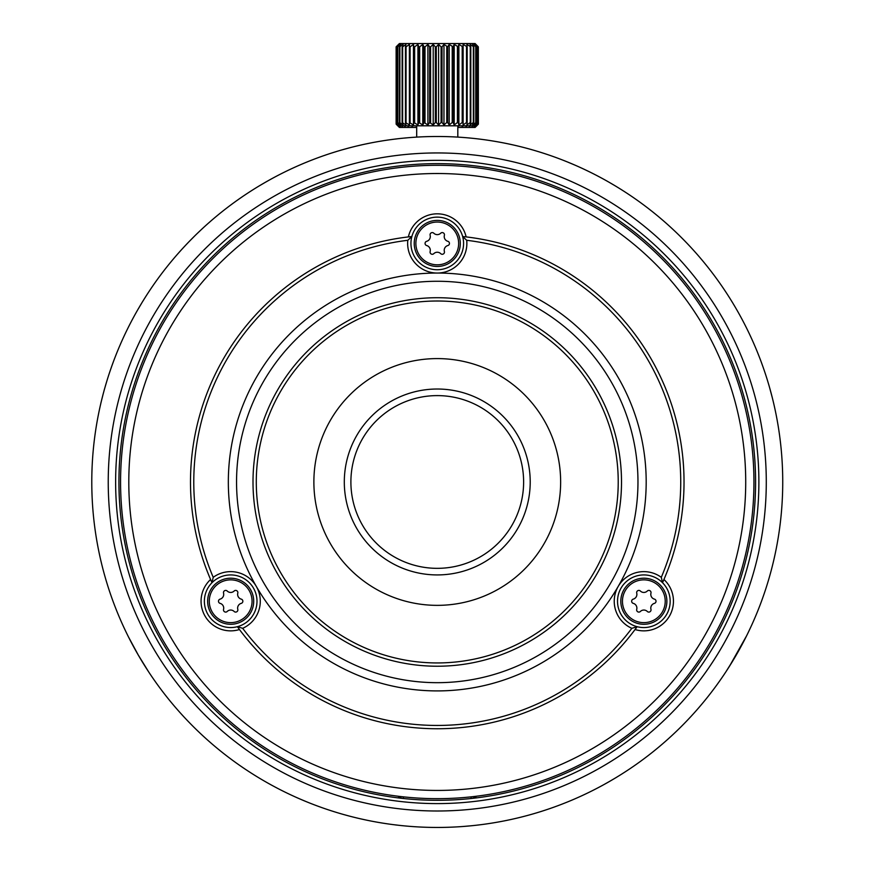 <?xml version="1.0" encoding="UTF-8"?>
<svg xmlns="http://www.w3.org/2000/svg" width="871" height="871" viewBox="0 0 871 871"><rect width="100%" height="100%" fill="white"/><g stroke="black" fill="none" stroke-linecap="round" stroke-linejoin="round"><path stroke-width="1.31" d="M437.253 395.608A86.371 86.371 0 0 0 350.893 481.979A86.371 86.371 0 0 0 437.253 568.338A86.371 86.371 0 0 0 523.623 481.979A86.371 86.371 0 0 0 437.253 395.608M437.253 574.925A92.947 92.947 0 0 0 530.21 481.979A92.947 92.947 0 0 0 437.253 389.021A92.947 92.947 0 0 0 344.306 481.979A92.947 92.947 0 0 0 437.253 574.925M437.253 605.356A123.388 123.388 0 0 1 313.876 481.979A123.388 123.388 0 0 1 437.253 358.591A123.388 123.388 0 0 1 560.641 481.979A123.388 123.388 0 0 1 437.253 605.356M437.253 301.007A180.961 180.961 0 0 1 618.225 481.979A180.961 180.961 0 0 1 437.253 662.94A180.961 180.961 0 0 1 256.292 481.979A180.961 180.961 0 0 1 437.253 301.007M621.513 481.979A184.249 184.249 0 0 0 437.253 297.719A184.249 184.249 0 0 0 253.004 481.979A184.249 184.249 0 0 0 437.253 666.228A184.249 184.249 0 0 0 621.513 481.979M437.253 269.749A26.326 26.326 0 0 0 462.653 236.52A246.776 246.776 0 0 1 466.137 236.901A29.614 29.614 0 0 0 408.368 236.912A246.776 246.776 0 0 1 411.863 236.52A26.326 26.326 0 0 0 437.253 269.749M407.65 243.434A29.614 29.614 0 0 0 437.253 273.048A29.614 29.614 0 0 0 466.704 240.287L462.653 236.52A26.326 26.326 0 0 0 411.863 236.52L407.813 240.287A29.614 29.614 0 0 0 407.65 243.434M466.704 240.287A243.477 243.477 0 0 1 661.296 577.321A29.614 29.614 0 0 0 618.203 586.433A29.614 29.614 0 0 0 631.845 628.318A243.477 243.477 0 0 1 242.671 628.318A29.614 29.614 0 0 0 256.324 586.444M242.671 628.318L237.38 626.695A26.326 26.326 0 0 0 253.472 588.088A26.326 26.326 0 0 0 211.991 582.71L210.575 579.498A29.614 29.614 0 0 0 239.46 629.526A246.765 246.765 0 0 0 635.057 629.526A29.614 29.614 0 0 0 663.942 579.498A246.776 246.776 0 0 0 466.137 236.901M661.296 577.321L662.526 582.71A246.765 246.765 0 0 0 663.942 579.498L662.526 582.71A26.326 26.326 0 0 0 621.045 588.088A26.326 26.326 0 0 1 670.169 601.251A26.326 26.326 0 0 1 666.642 614.403A264.86 264.86 0 0 1 666.631 614.414M437.253 173.514A308.465 308.465 0 0 1 745.718 481.979A308.465 308.465 0 0 1 437.253 790.433A308.465 308.465 0 0 1 128.799 481.979A308.465 308.465 0 0 1 437.253 173.514M437.253 165.294A316.685 316.685 0 0 1 753.948 481.979A316.685 316.685 0 0 1 437.253 798.663A316.685 316.685 0 0 1 120.568 481.979A316.685 316.685 0 0 1 437.253 165.294M256.314 586.433A29.614 29.614 0 0 0 213.221 577.321L211.991 582.71A26.326 26.326 0 0 0 237.38 626.695L238.012 627.556M437.253 281.268A200.7 200.7 0 0 1 637.964 481.979A200.7 200.7 0 0 1 437.253 682.679A200.7 200.7 0 0 1 236.553 481.979A200.7 200.7 0 0 1 437.253 281.268M437.253 273.048A208.931 208.931 0 0 1 646.184 481.979A208.931 208.931 0 0 1 437.253 690.91A208.931 208.931 0 0 1 228.333 481.979A208.931 208.931 0 0 1 437.253 273.048M213.221 577.321A243.477 243.477 0 0 1 407.813 240.287M211.991 582.71A246.765 246.765 0 0 1 408.368 236.912M621.045 588.088A26.326 26.326 0 0 0 637.137 626.695A26.326 26.326 0 0 0 666.642 614.403M631.845 628.318L637.137 626.695A246.765 246.765 0 0 1 635.057 629.526M239.46 629.526A246.765 246.765 0 0 1 237.38 626.695M444.221 236.564A4.932 4.932 0 0 1 444.384 235.312A2.134 2.134 0 0 0 443.393 232.916A12.172 12.172 0 0 0 443.295 232.862A2.134 2.134 0 0 0 440.737 233.199A4.932 4.932 0 0 1 433.78 233.199A2.134 2.134 0 0 0 431.221 232.862A12.172 12.172 0 0 0 431.123 232.916A2.134 2.134 0 0 0 430.132 235.312A4.932 4.932 0 0 1 426.659 241.321A2.134 2.134 0 0 0 425.081 243.379A12.172 12.172 0 0 0 425.081 243.488A2.134 2.134 0 0 0 426.659 245.535A4.932 4.932 0 0 1 430.132 251.556A2.134 2.134 0 0 0 431.123 253.951A12.172 12.172 0 0 0 431.221 254.005A2.134 2.134 0 0 0 433.78 253.668A4.932 4.932 0 0 1 440.737 253.668A2.134 2.134 0 0 0 443.295 254.005A12.172 12.172 0 0 0 443.393 253.951A2.134 2.134 0 0 0 444.384 251.556A4.932 4.932 0 0 1 447.857 245.535A2.134 2.134 0 0 0 449.436 243.488A12.172 12.172 0 0 0 449.436 243.379A2.134 2.134 0 0 0 447.857 241.321A4.932 4.932 0 0 1 444.221 236.564M414.226 243.434A23.027 23.027 0 0 1 437.253 220.396A23.027 23.027 0 0 1 460.291 243.434A23.027 23.027 0 0 1 437.253 266.461A23.027 23.027 0 0 1 414.226 243.434A23.027 23.027 0 0 1 437.253 220.396A23.027 23.027 0 0 1 460.291 243.434A23.027 23.027 0 0 1 437.253 266.461A23.027 23.027 0 0 1 414.226 243.434M646.315 610.713A4.932 4.932 0 0 1 647.316 611.475A2.134 2.134 0 0 0 649.886 611.812A12.172 12.172 0 0 0 649.973 611.758A2.134 2.134 0 0 0 650.964 609.373A4.932 4.932 0 0 1 654.437 603.353A2.134 2.134 0 0 0 656.015 601.295A12.172 12.172 0 0 0 656.015 601.197A2.134 2.134 0 0 0 654.437 599.139A4.932 4.932 0 0 1 650.964 593.118A2.134 2.134 0 0 0 649.973 590.734A12.172 12.172 0 0 0 649.929 590.701A12.172 12.172 0 0 0 649.886 590.68A2.134 2.134 0 0 0 647.316 591.017A4.932 4.932 0 0 1 640.37 591.017A2.134 2.134 0 0 0 637.801 590.68A12.172 12.172 0 0 0 637.714 590.734A2.134 2.134 0 0 0 636.723 593.118A4.932 4.932 0 0 1 633.25 599.139A2.134 2.134 0 0 0 631.671 601.197A12.172 12.172 0 0 0 631.671 601.295A2.134 2.134 0 0 0 633.25 603.353A4.932 4.932 0 0 1 636.723 609.373A2.134 2.134 0 0 0 637.714 611.758A12.172 12.172 0 0 0 637.801 611.812A2.134 2.134 0 0 0 640.37 611.475A4.932 4.932 0 0 1 646.315 610.713M655.362 581.295A23.027 23.027 0 0 1 663.789 612.759A23.027 23.027 0 0 1 632.324 621.197A23.027 23.027 0 0 1 623.897 589.732A23.027 23.027 0 0 1 655.362 581.295A23.027 23.027 0 0 1 663.789 612.759A23.027 23.027 0 0 1 632.324 621.197A23.027 23.027 0 0 1 623.897 589.732A23.027 23.027 0 0 1 655.362 581.295M221.245 598.649A4.932 4.932 0 0 1 220.08 599.139A2.134 2.134 0 0 0 218.501 601.197A12.172 12.172 0 0 0 218.501 601.295A2.134 2.134 0 0 0 220.08 603.353A4.932 4.932 0 0 1 223.553 609.373A2.134 2.134 0 0 0 224.544 611.758A12.172 12.172 0 0 0 224.631 611.812A2.134 2.134 0 0 0 227.2 611.475A4.932 4.932 0 0 1 234.147 611.475A2.134 2.134 0 0 0 236.716 611.812A12.172 12.172 0 0 0 236.76 611.79A12.172 12.172 0 0 0 236.803 611.758A2.134 2.134 0 0 0 237.794 609.373A4.932 4.932 0 0 1 241.267 603.353A2.134 2.134 0 0 0 242.846 601.295A12.172 12.172 0 0 0 242.846 601.197A2.134 2.134 0 0 0 241.267 599.139A4.932 4.932 0 0 1 237.794 593.118A2.134 2.134 0 0 0 236.803 590.734A12.172 12.172 0 0 0 236.716 590.68A2.134 2.134 0 0 0 234.147 591.017A4.932 4.932 0 0 1 227.2 591.017A2.134 2.134 0 0 0 224.631 590.68A12.172 12.172 0 0 0 224.544 590.734A2.134 2.134 0 0 0 223.553 593.118A4.932 4.932 0 0 1 221.245 598.649M242.192 621.197A23.027 23.027 0 0 1 210.728 612.759A23.027 23.027 0 0 1 219.154 581.295A23.027 23.027 0 0 1 250.619 589.732A23.027 23.027 0 0 1 242.192 621.197A23.027 23.027 0 0 1 210.728 612.759A23.027 23.027 0 0 1 219.154 581.295A23.027 23.027 0 0 1 250.619 589.732A23.027 23.027 0 0 1 242.192 621.197M437.253 810.999A329.02 329.02 0 0 1 108.233 481.979A329.02 329.02 0 0 1 437.253 152.948A329.02 329.02 0 0 1 766.284 481.979A329.02 329.02 0 0 1 437.253 810.999M437.253 827.45A345.471 345.471 0 0 1 91.782 481.979A345.471 345.471 0 0 1 437.253 136.497A345.471 345.471 0 0 1 782.735 481.979A345.471 345.471 0 0 1 437.253 827.45M115.636 481.979A321.617 321.617 0 0 0 437.253 803.595A321.617 321.617 0 0 0 758.881 481.979A321.617 321.617 0 0 0 437.253 160.351A321.617 321.617 0 0 0 115.636 481.979M118.924 481.979A318.329 318.329 0 0 0 437.253 800.307A318.329 318.329 0 0 0 755.593 481.979A318.329 318.329 0 0 0 437.253 163.639A318.329 318.329 0 0 0 118.924 481.979M471.037 796.856L471.211 798.489A9.875 9.875 0 0 0 476.535 796.214M397.982 796.214A9.875 9.875 0 0 0 403.306 798.489L403.48 796.856M235.595 201.462L236.27 200.983M239.057 199.013L241.006 197.663M240.178 198.229L235.899 201.245M234.876 201.985L232.96 203.379M274.093 177.455L273.505 177.771M273.712 177.662L272.699 178.207M265.307 182.333L259.427 185.784M260.168 185.338L259.602 185.675M271.567 178.827L270.707 179.295M268.638 180.449L264.49 182.801M276.172 176.356L275.606 176.65M332.45 152.784L333.92 152.316M334.954 152L333.985 152.294M336.271 151.587L335.379 151.859M340.115 150.433L338.982 150.77M351.263 147.373A345.471 345.471 0 0 0 347.594 148.342L345.624 148.876M347.594 148.342L342.543 149.736M306.93 162.028L306.363 162.256M313.103 159.578L312.526 159.796M303.195 163.574L302.063 164.053M307.757 161.69L306.167 162.333M359.897 818.675L358.449 818.337M369.674 820.776L370.894 821.015M371.46 821.124L372.853 821.397M366.332 820.09L365.58 819.927M360.246 818.762L360.877 818.903M363.087 819.393L363.947 819.578M357.839 818.196L356.903 817.978M360.159 818.74L361.03 818.936M329.674 810.27L327.496 809.551A345.471 345.471 0 0 0 330.817 810.64L333.963 811.652M342.151 814.102L343.675 814.537M334.921 811.946L335.466 812.11M338.1 812.915L339.342 813.285M332.167 811.075L336.761 812.512M296.499 797.477A345.471 345.471 0 0 0 299.515 798.805L306.897 801.908A345.471 345.471 0 0 0 309.804 803.084L310.533 803.367M271.6 785.141L267.375 782.8M282.737 790.966L281.333 790.269M283.162 791.184L284.577 791.881M272.656 785.718L275.563 787.275M279.395 789.278L280.549 789.866M274.692 786.807L278.154 788.636M220.265 750.802L218.425 749.3M224.283 753.992L226.155 755.451M179.088 711.542A345.471 345.471 0 0 0 183.15 716.027M199.797 732.903L199.1 732.239M201.528 734.536L202.192 735.146M201.266 734.286L200.254 733.338M208.735 741.069L211.305 743.311M210.107 742.277L211.174 743.203M202.627 735.56L205.48 738.162M203.738 736.572L204.402 737.182M200.003 230.859L198.163 232.601M197.521 233.221L199.1 231.708M203.607 227.494L202.344 228.659M138.064 654.709L148.527 671.683M138.5 655.46L128.603 637.169M514.717 145.294L516.067 145.609M504.842 143.171L503.623 142.931M502.719 142.757L501.663 142.561M502.905 142.79L502.262 142.67M512.899 144.88L508.936 144.02M514.271 145.196L513.64 145.043M511.429 144.553L510.558 144.368M516.677 145.751L517.614 145.98M514.358 145.217L513.487 145.011M544.843 153.677L547.01 154.396A345.471 345.471 0 0 0 543.7 153.307L540.553 152.305M532.78 149.964L530.842 149.42M539.595 152L539.051 151.837M536.416 151.031L535.175 150.661M542.35 152.871L537.755 151.434M578.006 166.47A345.471 345.471 0 0 0 575.002 165.142L567.62 162.039A345.471 345.471 0 0 0 564.713 160.874M585.541 169.943A345.471 345.471 0 0 0 582.013 168.288M602.917 178.805L604.931 179.916M591.355 172.774L589.939 172.066M601.861 178.239L598.954 176.671M595.122 174.679L593.968 174.08M600.62 177.564L596.363 175.311M650.931 210.51L651.595 211.022M654.252 213.155L652.912 212.078M651.617 211.043L648.362 208.507M695.428 252.405A345.471 345.471 0 0 0 691.367 247.919L689.897 246.33M674.72 231.044L675.417 231.708M672.989 229.411L672.325 228.801M673.25 229.672L674.263 230.608M665.782 222.878L663.212 220.635M664.41 221.67L663.343 220.744M668.318 225.143L668.895 225.665M672.924 229.356L672.368 228.844M670.779 227.375L669.788 226.471M674.513 733.099L676.353 731.357M676.996 730.736L675.417 732.25M670.91 736.452L672.172 735.287M635.46 764.945L633.511 766.295M636.189 764.433L636.864 763.943M639.641 761.962L641.557 760.568M600.424 786.491L599.466 787.003M600.805 786.284L601.817 785.74M609.21 781.614L615.089 778.162M615.993 777.629L614.915 778.271M614.338 778.609L615.895 777.683M599.433 787.014L601.066 786.143M602.95 785.119L603.81 784.651M605.878 783.508L607.969 782.332M598.344 787.591L598.9 787.297M542.067 811.173L540.597 811.63M536.765 812.806L540.532 811.652M538.245 812.36L539.051 812.11M534.914 813.362L535.534 813.176M531.125 814.45L528.893 815.071M550.091 808.506A345.471 345.471 0 0 0 553.76 807.21M570.81 800.591A345.471 345.471 0 0 0 574.022 799.23M567.587 801.93L568.153 801.69M561.414 804.369L561.991 804.151M571.322 800.384L573.641 799.393M574.468 799.034L572.454 799.894M566.76 802.256L568.349 801.614M737.051 653.664L735.08 657.061M734.732 657.649L725.989 671.683M726.153 671.432L728.744 667.426M729.441 666.315L746.534 635.917M512.213 144.728L511.495 144.575M504.93 143.192L506.116 143.432L504.93 143.192M509.187 144.074L508.185 143.857M506.933 143.595L506.095 143.421M514.217 145.185L512.812 144.858M505.55 143.312L504.167 143.04M503.808 142.975L505.452 143.301M507.793 143.78L506.889 143.584M671.911 228.42L669.037 225.785M672.88 229.313L671.813 228.333M666.315 223.357L665.259 222.421M665.215 222.377L666.239 223.292M668.024 224.87L666.75 223.738M670.866 736.496L671.77 735.657M671.933 735.505L672.662 734.83M667.034 739.958L668.079 739.033L667.034 739.958M600.99 786.186L602.59 785.326M609.678 781.352L610.266 781.015M602.046 785.62L603.396 784.88M604.278 784.39L610.027 781.145M610.07 781.124L611.344 780.383M603.189 784.989L603.886 784.608M561.904 804.183L563.199 803.672L561.904 804.183M566.705 802.278L567.848 801.821M568.055 801.734L568.97 801.353M462.664 826.514L470.645 825.828M267.843 180.885L266.548 181.625M264.838 182.594L264.251 182.943M272.514 178.305L271.121 179.078M264.446 182.823L263.173 183.563M271.327 178.958L270.631 179.339M270.239 179.557L267.887 180.863M312.613 159.763L311.317 160.275L312.613 159.763M307.692 161.712L306.668 162.126M306.461 162.213L305.547 162.594M407.29 137.803L403.872 138.119M362.303 819.219L363.022 819.382M367.584 820.351L368.4 820.515M359.93 818.686L365.776 819.97M368.966 820.634L370.349 820.907M370.415 820.918L369.064 820.656M366.724 820.177L367.627 820.362M201.637 734.634L202.703 735.614M208.202 740.6L209.258 741.526M209.301 741.569L208.267 740.666M206.492 739.076L207.178 739.697M207.146 739.653L207.766 740.208M205.425 738.118L206.187 738.804M203.52 227.571L202.747 228.289M202.584 228.442L201.854 229.117M201.985 228.997L201.201 229.726M207.483 223.989L206.438 224.925L207.483 223.989M396.599 46.838L396.468 122.517L398.689 124.989L396.131 122.517L396.131 46.838L399.419 43.55L475.098 43.55L478.321 46.838L475.544 44.377L477.58 46.838L474.423 44.377L476.067 46.838L472.572 44.377L473.791 46.838L470.046 44.377L470.808 46.838L466.878 44.377L467.172 46.838L463.132 44.377L462.947 46.838L458.875 44.377L458.233 46.838L454.205 44.377L453.105 46.838L449.207 44.377L447.661 46.838L443.97 44.377L442.022 46.838L441.085 46.838L438.603 44.377L436.295 46.838L435.348 46.838L433.214 44.377L430.579 46.838L429.653 46.838L427.901 44.377L424.994 46.838L424.101 46.838L422.773 44.377L419.659 46.838L418.809 46.838L417.928 44.377L414.65 46.838L413.867 46.838L413.453 44.377L410.089 46.838L409.392 46.838L409.446 44.377L406.06 46.838L405.451 46.838L405.984 44.377L402.631 46.838L403.121 44.377L399.495 46.838L400.932 44.377L397.601 46.838L399.441 44.377L396.468 46.838L398.689 44.377L396.131 46.838L396.131 122.517L399.419 125.805L475.098 125.805L478.321 122.517L475.914 124.989M396.599 122.517L399.441 124.989L397.601 122.517L400.932 124.989L399.495 122.517L403.121 124.989L402.13 122.517L405.984 124.989L405.451 122.517L409.446 124.989L409.392 122.517L413.453 124.989L413.867 122.517L417.928 124.989L418.809 122.517L422.773 124.989L424.101 122.517L427.901 124.989L429.653 122.517L433.214 124.989L435.348 122.517L436.295 122.517L438.603 124.989L441.085 122.517L442.022 122.517L443.97 124.989L446.747 122.517L447.661 122.517L449.207 124.989L452.223 122.517L453.105 122.517L454.205 124.989L457.417 122.517L458.233 122.517L458.875 124.989L462.207 122.517L462.947 122.517L463.122 124.989L466.518 122.517L467.172 122.517L466.878 124.989L470.253 122.517L470.808 122.517L470.046 124.989L473.345 122.517L472.572 124.989L476.067 122.517L474.423 124.989L477.58 122.517L475.544 124.989L478.321 122.517L478.321 84.683M478.321 46.838L478.321 122.517M457.819 125.805L457.819 137.117M416.697 125.805L416.697 137.117M396.468 122.517L396.468 46.838M397.601 122.517L397.601 46.838M397.851 46.838L397.851 122.517M399.495 122.517L399.495 46.838M399.876 46.838L399.876 122.517M402.13 122.517L402.13 46.838M402.631 46.838L402.631 122.517M405.451 122.517L405.451 46.838M406.06 46.838L406.06 122.517M409.392 122.517L409.392 46.838M410.089 46.838L410.089 122.517M413.453 44.377L413.453 124.989M413.867 122.517L413.867 46.838M414.65 46.838L414.65 122.517M417.928 44.377L417.928 124.989M418.809 122.517L418.809 46.838M419.659 46.838L419.659 122.517M422.773 44.377L422.773 124.989M424.101 122.517L424.101 46.838M424.994 46.838L424.994 122.517M427.901 44.377L427.901 124.989M429.653 122.517L429.653 46.838M430.579 46.838L430.579 122.517M433.214 44.377L433.214 124.989M435.348 122.517L435.348 46.838M436.295 46.838L436.295 122.517M438.603 44.377L438.603 124.989M441.085 122.517L441.085 46.838M442.022 46.838L442.022 122.517M443.97 44.377L443.97 124.989M446.747 122.517L446.747 46.838M447.661 46.838L447.661 122.517M449.207 44.377L449.207 124.989M452.223 122.517L452.223 46.838M453.105 46.838L453.105 122.517M454.205 44.377L454.205 124.989M457.417 122.517L457.417 46.838M458.233 46.838L458.233 122.517M458.875 44.377L458.875 124.989M462.207 122.517L462.207 46.838M462.947 46.838L462.947 122.517M463.132 44.377L463.122 124.989M466.518 122.517L466.518 46.838M467.172 46.838L467.172 122.517M470.253 122.517L470.253 46.838M470.808 46.838L470.808 122.517M473.345 122.517L473.345 46.838M473.791 46.838L473.791 122.517M475.74 122.517L475.74 46.838M476.067 46.838L476.067 122.517M477.384 122.517L477.384 46.838M477.58 46.838L477.58 122.517M478.255 122.517L478.255 46.838M475.294 125.609L477.275 124.161L475.326 126.633L478.201 124.161L475.893 126.633L478.375 124.161L478.321 48.428M457.819 127.449L475.098 127.449L477.341 125.206M474.543 125.805L474.02 126.633L475.054 125.805M472.376 125.805L472.006 126.633L473.095 125.805M469.523 125.805L469.306 126.633L470.438 125.805M466.05 125.805L465.985 126.633L467.139 125.805M462.011 125.805L462.109 126.633L463.252 125.805M457.819 126.567L458.865 125.805M462.109 125.805L462.109 126.633M477.275 123.606L477.275 124.161M478.103 124.161L478.103 122.735M478.201 122.637L478.201 124.161M415.652 125.805L416.697 126.578M411.254 125.805L412.408 126.633L412.506 125.805M407.378 125.805L408.521 126.633L408.466 125.805M404.079 125.805L405.2 126.633L404.982 125.805M401.422 125.805L402.511 126.633L402.13 125.805M399.462 125.805L400.486 126.633L399.963 125.805M396.142 122.528L396.142 124.161L397.176 125.206L398.624 126.633L396.305 124.161L399.179 126.633L397.241 124.161L399.245 125.631M397.176 125.206L399.419 127.449L416.697 127.449M396.305 124.161L396.305 122.691M396.403 122.789L396.403 124.161M412.408 125.805L412.408 126.633M380.605 141.178L378.569 141.516M362.118 144.771A345.471 345.471 0 0 0 358.776 145.533L357.034 145.947M358.776 145.533L360.409 145.152L358.776 145.533M369.652 143.182L366.462 143.835M141.788 302.956L137.901 309.521M147.863 293.287L147.232 294.267M145.479 297L144.564 298.437M148.506 292.297L149.583 290.674M149.061 291.469L148.56 292.221M144.455 298.611L142.648 301.54M103.007 394.639L100.884 403.044M106.534 382.108L104.15 390.23M110.53 369.718L110.214 370.632M113.404 361.694L112.043 365.406M111.749 366.245L111.085 368.117M115.212 356.903L114.7 358.253M179.078 252.416L180.395 250.957M185.262 245.644L181.876 249.302M186.067 244.795L187.679 243.096M179.295 252.176L178.174 253.439M176.116 255.791L176.748 255.061M188.114 242.639L185.752 245.121M180.504 250.826L178.501 253.069M178.446 253.134L179.393 252.057L178.446 253.134M183.411 247.636L182.605 248.518M194.385 236.281L189.083 241.637M208.496 223.096L210.096 221.691M198.882 231.915L197.826 232.927M201.778 229.193L201.005 229.9M231.577 204.402L230.445 205.24M241.3 197.456L243.063 196.236M233.047 203.313L230.314 205.338M332.221 152.85L331.47 153.1M335.89 151.706L334.518 152.131M324.48 155.43L326.179 154.842M369.304 143.247L367.834 143.541M377.099 141.777L376.457 141.897M381.923 140.96L380.181 141.244L381.923 140.96M390.796 139.643L393.659 139.262M401.477 138.358L402.816 138.217M399.735 138.543L398.613 138.663M395.706 139.012L395.107 139.077M398.036 138.729L394.759 139.12M396.719 138.892L395.009 139.088M405.026 138.01L404.09 138.097M273.777 786.317L272.427 785.588M266.57 782.332L264.523 781.167M276.216 787.613L274.692 786.818M276.423 787.732L275.878 787.438M266.145 782.093L266.831 782.485M287.201 793.154L288.976 794.004M288.78 793.917L288.051 793.568L288.78 793.917M287.256 793.187L287.811 793.448M281.627 790.411L282.64 790.922M315.825 805.403L318.971 806.568M318.307 806.328L317.262 805.936M313.353 804.466L317.447 806.013M320.964 807.286L318.057 806.23L320.964 807.286M321.203 807.373L320.539 807.134M314.964 805.076L316.794 805.773M319.026 806.59L318.329 806.328M340.213 813.536L341.073 813.786M348.912 815.964L350.948 816.497M351.307 816.584L352.548 816.9M347.671 815.637L348.346 815.811M339.548 813.351L341.465 813.906M366.364 820.101L367.159 820.264M386.92 823.759L383.447 823.237M378.624 822.442L381.422 822.91M389.413 824.118L391.384 824.391L389.413 824.118M404.405 825.882L402.369 825.686M401.629 825.61L402.326 825.675M394.813 824.837L395.456 824.913M417.067 137.085L416.044 137.15L416.686 137.117L416.686 127.449M416.044 137.15L415.129 137.204M686.37 242.606L685.542 241.757M684.671 240.853L682.047 238.186M689.854 246.286L687.622 243.913M690.779 247.288L691.367 247.919M680.36 236.509L682.004 238.153M669.418 226.133L668.808 225.578M660.381 218.218L661.209 218.915M662.45 219.971L661.263 218.969M761.962 363.991L760.71 360.594M760.688 360.55L760.481 359.973M762.876 366.539L761.189 361.879M763.268 367.627L764.019 369.827M759.839 358.297L759.24 356.74M758.097 353.866L758.456 354.747M760.797 360.834L760.546 360.169M764.226 370.415L763.116 367.203M761.635 363.087L761.319 362.227M759.708 357.97L759.414 357.197M759.381 357.11L759.893 358.438L759.381 357.11M770.715 391.645L770.4 390.502M770.073 389.293L769.049 385.69M772.337 397.862L769.714 388.041M771.085 393.017L772.065 396.773M768.374 383.403L769.028 385.635M757.563 611.431L756.703 613.543M762.223 599.248L762.756 597.746M761.221 601.992L760.938 602.732M758.467 609.167L759.305 607.033M758.532 609.003L760.274 604.507M747.34 634.306L747.862 633.228M748.407 632.106L751.02 626.565M593.053 173.623L593.913 174.058M591.257 172.719L592.487 173.34M582.155 168.353L579.052 166.938M580.489 167.591L579.204 167.003M586.15 170.226L590.799 172.491M584.877 169.627L584.256 169.333M588.23 171.228L587.685 170.966M614.697 185.545L611.997 183.955M611.769 183.814L610.691 183.182M614.262 185.294L609.09 182.257M608.938 182.17L608.1 181.701M618.943 188.136L616.853 186.851M616.875 186.862L615.002 185.73M606.031 180.526L608.056 181.669M491.549 140.797L493.846 141.167M499.998 142.245L498.822 142.027M497.591 141.81L493.901 141.178M535.992 150.912L538.191 151.576M523.427 147.417L521.892 147.025M527.499 148.495L526.247 148.157M529.927 149.159L528.849 148.865M534.848 150.574L533.488 150.171M111.379 367.279L110.661 369.348M112.762 363.425L112.228 364.895M112.664 363.675L112.936 362.946M113.208 362.194L113.524 361.367M113.905 360.322L114.569 358.591M233.123 203.259L234.647 202.148M238.861 199.143L238.273 199.557M233.624 202.889L232.492 203.716M237.609 200.025L236.596 200.755M235.486 201.549L234.811 202.028M240.875 197.739L239.677 198.577L240.875 197.739M295.454 797.009L301.355 799.6M326.44 809.192L327.496 809.551M329.26 810.139L327.844 809.66M333.245 811.424L334.497 811.816M342.314 814.145L343.403 814.461M348.716 815.909L349.38 816.083M343.903 814.592L348.933 815.964M375.238 821.843L378.166 822.355M379.157 822.529L378.373 822.398M378.297 822.387L376.74 822.104M383.959 823.313L382.826 823.139L383.959 823.313M379.593 822.605L382.826 823.139M393.55 824.674L400.192 825.458M396.697 825.066L395.608 824.935M395.543 824.924L394.008 824.728M397.426 825.142L396.86 825.077M686.609 242.857L683.768 239.928M771.837 395.902L772 396.534M747.296 634.393L748.973 630.942M588.948 171.587L585.236 169.801M584.082 169.257L583.33 168.898M585.018 169.693L584.191 169.301M610.223 182.921L609.069 182.246M500.335 142.311L496.318 141.581M501.881 142.594L502.589 142.735M458.647 243.434A21.383 21.383 0 0 1 437.253 264.817A21.383 21.383 0 0 1 415.87 243.434A21.383 21.383 0 0 1 437.253 222.051A21.383 21.383 0 0 1 458.647 243.434M633.152 619.771A21.383 21.383 0 0 1 625.324 590.549A21.383 21.383 0 0 1 654.535 582.721A21.383 21.383 0 0 1 662.363 611.943A21.383 21.383 0 0 1 633.152 619.771M219.982 582.721A21.383 21.383 0 0 1 249.193 590.549A21.383 21.383 0 0 1 241.365 619.771A21.383 21.383 0 0 1 212.154 611.943A21.383 21.383 0 0 1 219.982 582.721"/></g></svg>
